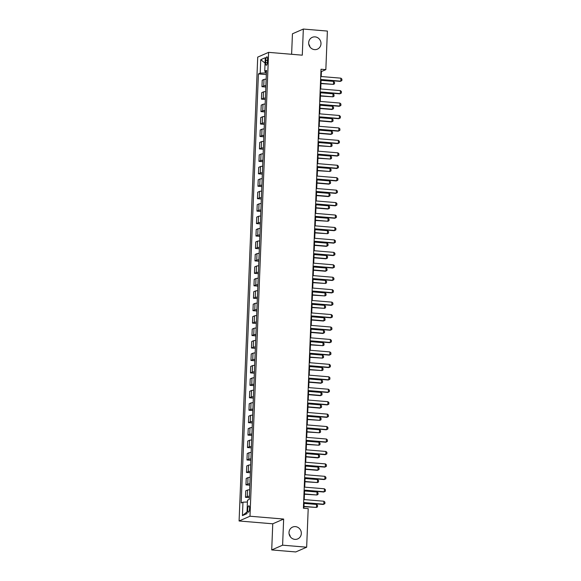 <?xml version="1.0" encoding="UTF-8"?>
<svg xmlns="http://www.w3.org/2000/svg" width="581" height="581" viewBox="0 0 581 581"><rect width="100%" height="100%" fill="white"/><g stroke="black" fill="none" stroke-linecap="round" stroke-linejoin="round"><path stroke-width="0.87" d="M289.12 534.004A6.442 6.108 -113.6 0 1 290.311 536.742M295.417 526.626A6.442 6.108 -113.6 0 1 297.733 538.907A6.442 6.108 -113.6 0 1 289.113 533.99A6.442 6.108 -113.6 0 1 295.417 526.626M308.787 44.258A6.442 6.108 -113.6 0 1 309.978 46.996M315.084 36.879A6.442 6.108 -113.6 0 1 317.408 49.153A6.442 6.108 -113.6 0 1 308.787 44.236A6.442 6.108 -113.6 0 1 315.084 36.879M249.561 508.586A3.225 0.915 -85.2 0 0 248.893 505.782A3.225 0.915 -85.2 0 0 247.68 509.406A3.225 0.915 -85.2 0 0 248.348 512.21A3.225 0.915 -85.2 0 0 249.561 508.586M271.712 549.931L282.606 545.181L283.651 519.051L272.758 523.801L271.712 549.931L295.765 551.95L306.659 547.2L308.206 508.622L303.398 508.222L321.024 69.233L325.839 69.64L327.386 31.069L303.333 29.05L292.439 33.8L291.618 54.287M272.758 523.801L239.089 520.983L257.717 57.112L268.611 52.355L249.983 516.226L239.089 520.983M265.742 60.359L265.655 62.545A3.123 0.886 -85.2 0 0 266.309 65.261A3.123 0.886 -85.2 0 0 267.478 61.746L267.572 59.56A3.123 0.886 -85.2 0 0 266.919 56.844A3.123 0.886 -85.2 0 0 265.742 60.359L267.529 60.504M265.292 71.34L265.226 72.952L260.201 73.141L258.414 73.918L241.188 502.95L242.967 502.173L247.426 502.006M260.201 73.141L260.738 59.705L265.27 57.722L264.733 71.165L266.461 71.703M242.967 502.173L242.43 515.608L246.961 513.633L247.499 500.197L249.278 499.42L266.512 70.388L264.733 71.165M282.606 545.181L306.659 547.2M283.651 519.051L249.983 516.226M268.611 52.355L302.287 55.18L303.333 29.05M321.22 76.525L321.424 71.565L325.839 69.64M303.885 508.259L304.103 502.848M304.233 499.587L304.597 490.4M304.727 487.139L305.098 477.96M305.228 474.699L305.599 465.519M305.729 462.258L306.1 453.071M306.231 449.81L306.601 440.63M306.732 437.37L307.095 428.19M307.226 424.929L307.596 415.742M307.727 412.481L308.097 403.301M308.228 400.04L308.598 390.86M308.729 387.6L309.099 378.413M309.23 375.152L309.593 365.972M309.731 362.711L310.094 353.531M310.225 350.27L310.595 341.091M310.726 337.83L311.096 328.643M311.227 325.382L311.598 316.202M311.728 312.941L312.099 303.761M312.229 300.5L312.593 291.313M312.723 288.053L313.094 278.873M313.224 275.612L313.595 266.432M313.725 263.171L314.096 253.984M314.227 250.723L314.597 241.543M314.728 238.283L315.091 229.103M315.222 225.842L315.592 216.655M315.723 213.394L316.093 204.214M316.224 200.953L316.594 191.774M316.725 188.513L317.095 179.333M317.226 176.072L317.589 166.885M317.727 163.624L318.09 154.444M318.221 151.183L318.591 142.004M318.722 138.743L319.092 129.556M319.223 126.295L319.594 117.115M319.724 113.854L320.095 104.674M320.225 101.414L320.589 92.226M320.719 88.966L321.09 79.786M266.403 73.053L265.226 72.952M320.937 71.528L321.424 71.565M258.414 73.918L266.345 74.586M266.156 79.176A4.031 0.588 -177.7 0 0 263.999 79.452L262.22 80.229L261.958 86.7L265.844 87.027M249.409 496.261A4.031 0.588 -177.7 0 0 247.245 496.537L245.465 497.314L249.351 497.641M245.465 497.314L245.727 490.843L247.506 490.066A4.031 0.588 -177.7 0 1 249.67 489.79M249.91 483.82A4.031 0.588 -177.7 0 0 247.746 484.096L245.966 484.874L249.852 485.2M245.966 484.874L246.228 478.403L248.007 477.626A4.031 0.588 -177.7 0 1 250.164 477.35M250.404 471.38A4.031 0.588 -177.7 0 0 248.247 471.656L246.467 472.433L250.353 472.76M246.467 472.433L246.729 465.962L248.508 465.185A4.031 0.588 -177.7 0 1 250.665 464.909M250.905 458.932A4.031 0.588 -177.7 0 0 248.748 459.208L246.969 459.985L250.854 460.312M246.969 459.985L247.223 453.514L249.009 452.737A4.031 0.588 -177.7 0 1 251.166 452.468M251.406 446.491A4.031 0.588 -177.7 0 0 249.249 446.767L247.462 447.544L251.348 447.871M247.462 447.544L247.724 441.073L249.503 440.296A4.031 0.588 -177.7 0 1 251.667 440.02M251.907 434.051A4.031 0.588 -177.7 0 0 249.743 434.327L247.964 435.104L251.849 435.43M247.964 435.104L248.225 428.633L250.004 427.856A4.031 0.588 -177.7 0 1 252.169 427.58M252.408 421.61A4.031 0.588 -177.7 0 0 250.244 421.879L248.465 422.656L252.35 422.983M248.465 422.656L248.726 416.192L250.505 415.415A4.031 0.588 -177.7 0 1 252.662 415.139M252.909 409.162A4.031 0.588 -177.7 0 0 250.745 409.438L248.966 410.215L252.851 410.542M248.966 410.215L249.227 403.744L251.007 402.967A4.031 0.588 -177.7 0 1 253.163 402.691M253.403 396.721A4.031 0.588 -177.7 0 0 251.246 396.997L249.467 397.774L253.352 398.101M249.467 397.774L249.721 391.303L251.508 390.526A4.031 0.588 -177.7 0 1 253.665 390.25M253.904 384.281A4.031 0.588 -177.7 0 0 251.747 384.557L249.961 385.334L253.853 385.653M249.961 385.334L250.222 378.863L252.001 378.086A4.031 0.588 -177.7 0 1 254.166 377.81M254.405 371.833A4.031 0.588 -177.7 0 0 252.248 372.109L250.462 372.886L254.347 373.213M250.462 372.886L250.723 366.415L252.503 365.638A4.031 0.588 -177.7 0 1 254.667 365.362M254.906 359.392A4.031 0.588 -177.7 0 0 252.742 359.668L250.963 360.445L254.848 360.772M250.963 360.445L251.224 353.974L253.004 353.197A4.031 0.588 -177.7 0 1 255.168 352.921M255.408 346.951A4.031 0.588 -177.7 0 0 253.243 347.227L251.464 348.004L255.35 348.324M251.464 348.004L251.726 341.534L253.505 340.756A4.031 0.588 -177.7 0 1 255.662 340.481M255.901 334.503A4.031 0.588 -177.7 0 0 253.744 334.779L251.965 335.557L255.851 335.883M251.965 335.557L252.227 329.086L254.006 328.309A4.031 0.588 -177.7 0 1 256.163 328.033M256.403 322.063A4.031 0.588 -177.7 0 0 254.246 322.339L252.466 323.116L256.352 323.443M252.466 323.116L252.72 316.645L254.507 315.868A4.031 0.588 -177.7 0 1 256.664 315.592M256.904 309.622A4.031 0.588 -177.7 0 0 254.747 309.898L252.96 310.675L256.846 311.002M252.96 310.675L253.222 304.204L255.001 303.427A4.031 0.588 -177.7 0 1 257.165 303.151M257.405 297.174A4.031 0.588 -177.7 0 0 255.241 297.45L253.461 298.227L257.347 298.554M253.461 298.227L253.723 291.756L255.502 290.979A4.031 0.588 -177.7 0 1 257.666 290.711M257.906 284.734A4.031 0.588 -177.7 0 0 255.742 285.01L253.962 285.787L257.848 286.113M253.962 285.787L254.224 279.316L256.003 278.539A4.031 0.588 -177.7 0 1 258.16 278.263M258.4 272.293A4.031 0.588 -177.7 0 0 256.243 272.569L254.463 273.346L258.349 273.673M254.463 273.346L254.725 266.875L256.504 266.098A4.031 0.588 -177.7 0 1 258.661 265.822M258.901 259.852A4.031 0.588 -177.7 0 0 256.744 260.121L254.965 260.898L258.85 261.225M254.965 260.898L255.219 254.434L257.005 253.657A4.031 0.588 -177.7 0 1 259.162 253.381M259.402 247.404A4.031 0.588 -177.7 0 0 257.245 247.68L255.458 248.457L259.344 248.784M255.458 248.457L255.72 241.986L257.499 241.209A4.031 0.588 -177.7 0 1 259.663 240.933M259.903 234.964A4.031 0.588 -177.7 0 0 257.739 235.24L255.96 236.017L259.845 236.344M255.96 236.017L256.221 229.546L258 228.769A4.031 0.588 -177.7 0 1 260.165 228.493M260.404 222.523A4.031 0.588 -177.7 0 0 258.24 222.799L256.461 223.576L260.346 223.896M256.461 223.576L256.722 217.105L258.501 216.328A4.031 0.588 -177.7 0 1 260.658 216.052M260.905 210.075A4.031 0.588 -177.7 0 0 258.741 210.351L256.962 211.128L260.847 211.455M256.962 211.128L257.223 204.657L259.003 203.88A4.031 0.588 -177.7 0 1 261.159 203.604M261.399 197.634A4.031 0.588 -177.7 0 0 259.242 197.91L257.463 198.687L261.348 199.014M257.463 198.687L257.717 192.217L259.504 191.44A4.031 0.588 -177.7 0 1 261.661 191.164M261.9 185.194A4.031 0.588 -177.7 0 0 259.743 185.47L257.957 186.247L261.849 186.566M257.957 186.247L258.218 179.776L260.005 178.999A4.031 0.588 -177.7 0 1 262.162 178.723M262.401 172.746A4.031 0.588 -177.7 0 0 260.244 173.022L258.458 173.799L262.343 174.126M258.458 173.799L258.719 167.328L260.499 166.551A4.031 0.588 -177.7 0 1 262.663 166.275M262.902 160.305A4.031 0.588 -177.7 0 0 260.738 160.581L258.959 161.358L262.844 161.685M258.959 161.358L259.22 154.887L261 154.11A4.031 0.588 -177.7 0 1 263.164 153.834M263.404 147.864A4.031 0.588 -177.7 0 0 261.239 148.14L259.46 148.918L263.346 149.244M259.46 148.918L259.722 142.447L261.501 141.67A4.031 0.588 -177.7 0 1 263.658 141.394M263.897 135.417A4.031 0.588 -177.7 0 0 261.74 135.693L259.961 136.47L263.847 136.796M259.961 136.47L260.223 129.999L262.002 129.222A4.031 0.588 -177.7 0 1 264.159 128.953M264.399 122.976A4.031 0.588 -177.7 0 0 262.242 123.252L260.462 124.029L264.348 124.356M260.462 124.029L260.716 117.558L262.503 116.781A4.031 0.588 -177.7 0 1 264.66 116.505M264.9 110.535A4.031 0.588 -177.7 0 0 262.743 110.811L260.956 111.588L264.842 111.915M260.956 111.588L261.218 105.117L262.997 104.34A4.031 0.588 -177.7 0 1 265.161 104.064M265.401 98.095A4.031 0.588 -177.7 0 0 263.237 98.363L261.457 99.14L265.343 99.467M261.457 99.14L261.719 92.677L263.498 91.9A4.031 0.588 -177.7 0 1 265.662 91.624M265.902 85.647A4.031 0.588 -177.7 0 0 263.738 85.923L261.958 86.7M265.059 63.068L260.738 59.705M242.43 515.608L247.027 511.905M320.734 76.481L340.909 78.174L341.911 79.125L341.853 80.621L340.263 81.391L320.603 79.742M340.909 78.174L340.793 81.166L320.618 79.474M320.937 83.599L333.436 84.376L333.552 81.391L321.068 80.338M333.552 81.391L334.554 82.335L334.496 83.831L333.436 84.376L320.952 83.33M320.233 88.929L340.415 90.621L341.41 91.566L341.352 93.062L339.762 93.839L320.102 92.19M340.415 90.621L340.292 93.606L320.116 91.914M319.739 101.37L339.914 103.062L340.916 104.014L340.851 105.502L339.26 106.279L319.601 104.631M339.914 103.062L339.791 106.047L319.615 104.355M319.238 113.811L339.413 115.503L340.415 116.454L340.35 117.943L338.767 118.72L319.107 117.071M339.413 115.503L339.289 118.495L319.114 116.803M320.436 96.047L332.935 96.816L333.051 93.831L320.567 92.786M333.051 93.831L334.053 94.776L333.995 96.272L332.935 96.816L320.451 95.771M319.935 108.487L331.904 109.489L332.434 109.257L332.557 106.272L320.066 105.226M332.557 106.272L333.552 107.224L333.494 108.712L332.434 109.257L319.949 108.211M319.441 120.928L331.402 121.93L331.933 121.705L332.056 118.713L319.572 117.667M332.056 118.713L333.051 119.664L332.993 121.16L331.933 121.705L319.448 120.659M318.737 126.259L338.912 127.951L339.914 128.895L339.856 130.391L338.265 131.168L318.606 129.519M338.912 127.951L338.796 130.936L318.613 129.243M318.94 133.376L330.901 134.378L331.431 134.146L331.555 131.161L319.071 130.115M331.555 131.161L332.557 132.105L332.492 133.601L331.431 134.146L318.947 133.1M318.235 138.699L338.411 140.391L339.413 141.336L339.355 142.832L337.764 143.609L318.105 141.96M338.411 140.391L338.295 143.376L318.119 141.684M317.734 151.14L337.917 152.832L338.912 153.783L338.854 155.272L337.263 156.049L317.604 154.401M337.917 152.832L337.793 155.817L317.618 154.132M317.233 163.588L337.416 165.28L338.411 166.224L338.353 167.72L336.762 168.497L317.103 166.849M337.416 165.28L337.292 168.265L317.117 166.573M316.739 176.028L336.915 177.721L337.917 178.665L337.851 180.161L336.261 180.938L316.609 179.289M336.915 177.721L336.791 180.706L316.616 179.013M316.238 188.469L336.414 190.161L337.416 191.113L337.358 192.601L335.767 193.379L316.108 191.73M336.414 190.161L336.297 193.146L316.115 191.454M318.439 145.816L330.938 146.586L331.054 143.601L318.57 142.556M331.054 143.601L332.056 144.553L331.998 146.042L330.938 146.586L318.453 145.54M317.938 158.257L330.436 159.034L330.553 156.042L318.068 154.996M330.553 156.042L331.555 156.993L331.497 158.482L330.436 159.034L317.952 157.981M317.437 170.705L329.935 171.475L330.052 168.49L317.567 167.444M330.052 168.49L331.054 169.434L330.996 170.93L329.935 171.475L317.451 170.429M316.943 183.146L328.904 184.148L329.434 183.916L329.558 180.931L317.073 179.885M329.558 180.931L330.553 181.882L330.495 183.371L329.434 183.916L316.95 182.87M316.442 195.586L328.403 196.589L328.933 196.363L329.057 193.371L316.572 192.326M329.057 193.371L330.059 194.323L329.993 195.812L328.933 196.363L316.449 195.31M315.737 200.917L335.912 202.602L336.915 203.553L336.857 205.049L335.266 205.827L315.606 204.178M335.912 202.602L335.796 205.594L315.621 203.902M315.941 208.034L327.909 209.037L328.432 208.804L328.555 205.819L316.071 204.766M328.555 205.819L329.558 206.763L329.492 208.259L328.432 208.804L315.948 207.758M315.236 213.358L335.411 215.05L336.414 215.994L336.355 217.49L334.765 218.267L315.105 216.619M335.411 215.05L335.295 218.035L315.12 216.343M315.439 220.475L327.938 221.245L328.054 218.26L315.57 217.214M328.054 218.26L329.057 219.204L328.999 220.7L327.938 221.245L315.454 220.199M314.735 225.798L334.917 227.491L335.912 228.442L335.854 229.931L334.264 230.708L314.604 229.059M334.917 227.491L334.794 230.475L314.619 228.783M314.938 232.916L327.437 233.685L327.553 230.701L315.069 229.655M327.553 230.701L328.555 231.652L328.497 233.141L327.437 233.685L314.953 232.64M314.241 238.239L334.416 239.931L335.419 240.883L335.353 242.371L333.763 243.148L314.11 241.5M334.416 239.931L334.293 242.923L314.118 241.231M314.444 245.356L326.406 246.366L326.936 246.133L327.059 243.148L314.575 242.095M327.059 243.148L328.054 244.093L327.996 245.589L326.936 246.133L314.452 245.088M313.74 250.687L333.915 252.379L334.917 253.323L334.852 254.819L333.269 255.596L313.609 253.948M333.915 252.379L333.799 255.364L313.617 253.672M313.943 257.804L325.905 258.806L326.435 258.574L326.558 255.589L314.074 254.543M326.558 255.589L327.553 256.533L327.495 258.029L326.435 258.574L313.951 257.528M313.239 263.128L333.414 264.82L334.416 265.771L334.358 267.26L332.768 268.037L313.108 266.388M333.414 264.82L333.298 267.805L313.115 266.113M313.442 270.245L325.404 271.247L325.934 271.015L326.057 268.03L313.573 266.984M326.057 268.03L327.059 268.981L326.994 270.47L325.934 271.015L313.45 269.969M312.738 275.568L332.913 277.26L333.915 278.212L333.857 279.701L332.267 280.478L312.607 278.829M332.913 277.26L332.797 280.253L312.622 278.56M312.237 288.016L332.419 289.708L333.414 290.653L333.356 292.149L331.766 292.926L312.106 291.277M332.419 289.708L332.296 292.693L312.12 291.001M311.743 300.457L331.918 302.149L332.913 303.093L332.855 304.589L331.264 305.366L311.605 303.718M331.918 302.149L331.795 305.134L311.619 303.442M311.242 312.898L331.417 314.59L332.419 315.541L332.354 317.03L330.771 317.807L311.111 316.158M331.417 314.59L331.293 317.575L311.118 315.882M310.741 325.345L330.916 327.038L331.918 327.982L331.86 329.478L330.269 330.255L310.61 328.606M330.916 327.038L330.8 330.023L310.617 328.33M310.239 337.786L330.415 339.478L331.417 340.422L331.359 341.918L329.768 342.696L310.109 341.047M330.415 339.478L330.298 342.463L310.123 340.771M309.738 350.227L329.921 351.919L330.916 352.87L330.858 354.359L329.267 355.136L309.608 353.488M329.921 351.919L329.797 354.904L309.622 353.212M309.237 362.675L329.42 364.36L330.415 365.311L330.357 366.807L328.766 367.577L309.107 365.936M329.42 364.36L329.296 367.352L309.121 365.66M308.743 375.115L328.919 376.808L329.921 377.752L329.855 379.248L328.265 380.025L308.613 378.376M328.919 376.808L328.795 379.792L308.62 378.1M308.242 387.556L328.418 389.248L329.42 390.2L329.362 391.688L327.771 392.465L308.112 390.817M328.418 389.248L328.301 392.233L308.119 390.541M307.741 399.997L327.916 401.689L328.919 402.64L328.861 404.129L327.27 404.906L307.61 403.258M327.916 401.689L327.8 404.681L307.618 402.989M307.24 412.445L327.415 414.137L328.418 415.081L328.359 416.577L326.769 417.354L307.109 415.705M327.415 414.137L327.299 417.122L307.124 415.43M306.739 424.885L326.921 426.577L327.916 427.522L327.858 429.018L326.268 429.795L306.608 428.146M326.921 426.577L326.798 429.562L306.623 427.87M306.245 437.326L326.42 439.018L327.423 439.97L327.357 441.458L325.767 442.235L306.114 440.587M326.42 439.018L326.297 442.003L306.122 440.318M305.744 449.774L325.919 451.466L326.921 452.41L326.856 453.906L325.273 454.683L305.613 453.035M325.919 451.466L325.803 454.451L305.621 452.759M305.243 462.215L325.418 463.907L326.42 464.851L326.362 466.347L324.772 467.124L305.112 465.475M325.418 463.907L325.302 466.892L305.119 465.199M304.742 474.655L324.917 476.347L325.919 477.299L325.861 478.788L324.271 479.565L304.611 477.916M324.917 476.347L324.801 479.332L304.626 477.64M304.241 487.103L324.423 488.795L325.418 489.739L325.36 491.235L323.77 492.013L304.11 490.364M324.423 488.795L324.3 491.78L304.124 490.088M312.941 282.686L325.44 283.463L325.556 280.47L313.072 279.425M325.556 280.47L326.558 281.422L326.5 282.918L325.44 283.463L312.956 282.417M312.44 295.133L324.939 295.903L325.055 292.918L312.571 291.873M325.055 292.918L326.057 293.863L325.999 295.359L324.939 295.903L312.455 294.857M311.939 307.574L324.438 308.344L324.554 305.359L312.07 304.313M324.554 305.359L325.556 306.31L325.498 307.799L324.438 308.344L311.953 307.298M311.445 320.015L323.406 321.017L323.937 320.792L324.06 317.8L311.576 316.754M324.06 317.8L325.055 318.751L324.997 320.24L323.937 320.792L311.452 319.739M310.944 332.463L322.905 333.465L323.435 333.233L323.559 330.248L311.075 329.202M323.559 330.248L324.561 331.192L324.496 332.688L323.435 333.233L310.951 332.187M310.443 344.903L322.942 345.673L323.058 342.688L310.574 341.643M323.058 342.688L324.06 343.632L323.995 345.129L322.942 345.673L310.457 344.627M309.942 357.344L322.44 358.114L322.557 355.129L310.072 354.083M322.557 355.129L323.559 356.08L323.501 357.569L322.44 358.114L309.956 357.068M309.441 369.785L321.939 370.562L322.056 367.577L309.571 366.524M322.056 367.577L323.058 368.521L323 370.017L321.939 370.562L309.455 369.516M308.947 382.233L320.908 383.235L321.438 383.002L321.562 380.018L309.077 378.972M321.562 380.018L322.557 380.962L322.499 382.458L321.438 383.002L308.954 381.957M308.446 394.673L320.407 395.676L320.937 395.443L321.061 392.458L308.576 391.412M321.061 392.458L322.056 393.41L321.997 394.898L320.937 395.443L308.453 394.397M307.945 407.114L319.913 408.123L320.436 407.891L320.559 404.906L308.075 403.853M320.559 404.906L321.562 405.85L321.496 407.346L320.436 407.891L307.952 406.845M307.443 419.562L319.942 420.332L320.058 417.347L307.574 416.301M320.058 417.347L321.061 418.291L321.002 419.787L319.942 420.332L307.458 419.286M306.942 432.003L319.441 432.772L319.557 429.787L307.073 428.742M319.557 429.787L320.559 430.739L320.501 432.228L319.441 432.772L306.957 431.727M306.441 444.443L318.94 445.22L319.063 442.228L306.579 441.182M319.063 442.228L320.058 443.18L320 444.676L318.94 445.22L306.456 444.174M305.947 456.891L317.909 457.893L318.439 457.661L318.562 454.676L306.078 453.63M318.562 454.676L319.557 455.62L319.499 457.116L318.439 457.661L305.955 456.615M305.446 469.332L317.408 470.334L317.938 470.102L318.061 467.117L305.577 466.071M318.061 467.117L319.063 468.068L318.998 469.557L317.938 470.102L305.453 469.056M304.945 481.772L317.444 482.55L317.56 479.557L305.076 478.512M317.56 479.557L318.562 480.509L318.504 481.998L317.444 482.55L304.96 481.496M304.444 494.22L316.943 494.99L317.059 492.005L304.575 490.96M317.059 492.005L318.061 492.949L318.003 494.446L316.943 494.99L304.459 493.944M303.747 499.544L323.922 501.236L324.917 502.18L324.859 503.676L323.268 504.453L303.609 502.805M323.922 501.236L323.799 504.221L303.623 502.529M303.943 506.661L316.442 507.431L316.558 504.446L304.074 503.4M316.558 504.446L317.56 505.39L317.502 506.886L316.442 507.431L303.957 506.385M263.738 85.923L263.999 79.452M263.237 98.363L263.498 91.9M262.743 110.811L262.997 104.34M262.242 123.252L262.503 116.781M261.74 135.693L262.002 129.222M261.239 148.14L261.501 141.67M260.738 160.581L261 154.11M260.244 173.022L260.499 166.551M259.743 185.47L260.005 178.999M259.242 197.91L259.504 191.44M258.741 210.351L259.003 203.88M258.24 222.799L258.501 216.328M257.739 235.24L258 228.769M257.245 247.68L257.499 241.209M256.744 260.121L257.005 253.657M256.243 272.569L256.504 266.098M255.742 285.01L256.003 278.539M255.241 297.45L255.502 290.979M254.747 309.898L255.001 303.427M254.246 322.339L254.507 315.868M253.744 334.779L254.006 328.309M253.243 347.227L253.505 340.756M252.742 359.668L253.004 353.197M252.248 372.109L252.503 365.638M251.747 384.557L252.001 378.086M251.246 396.997L251.508 390.526M250.745 409.438L251.007 402.967M250.244 421.879L250.505 415.415M249.743 434.327L250.004 427.856M249.249 446.767L249.503 440.296M248.748 459.208L249.009 452.737M248.247 471.656L248.508 465.185M247.746 484.096L248.007 477.626M247.245 496.537L247.506 490.066M267.405 62.69L265.655 62.545"/></g></svg>
